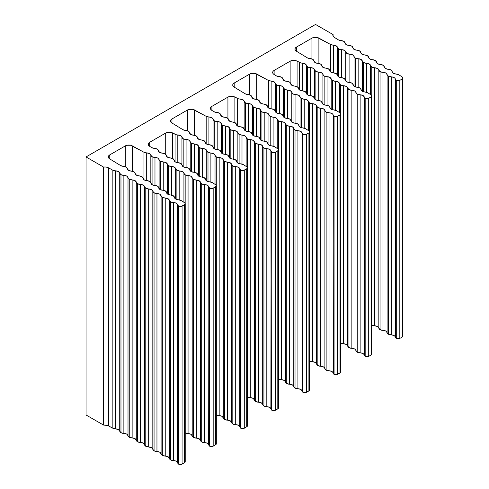 <?xml version="1.0" encoding="UTF-8"?>
<svg xmlns="http://www.w3.org/2000/svg" width="489" height="489" viewBox="0 0 489 489"><rect width="100%" height="100%" fill="white"/><g stroke="black" fill="none" stroke-linecap="round" stroke-linejoin="round"><path stroke-width="0.73" d="M334.372 37.408A4.982 2.879 180 0 1 334.366 37.402A4.982 2.879 180 0 1 332.905 35.373A4.982 2.879 180 0 1 333.095 34.591L333.095 36.155L333.095 34.591L315.533 24.45L333.095 34.591L333.064 36.094L334.366 37.402A4.982 2.879 180 0 0 334.372 37.408L338.406 39.86L334.372 37.408M310.05 58.582A4.273 2.463 180 0 1 307.379 57.867A4.273 2.463 180 0 1 307.3 57.818L296.31 51.131A4.982 2.879 180 0 1 294.94 49.157A4.982 2.879 180 0 1 296.401 47.121L296.401 51.186L296.401 47.121L311.939 38.148A4.982 2.879 180 0 1 318.895 38.093L318.895 63.472L318.895 38.093L330.595 44.505L330.595 71.981L330.595 44.505L317.282 37.5L313.528 37.531L311.939 38.148L296.401 47.121L295.332 48.038L294.94 49.114L295.283 50.202L296.31 51.131L307.3 57.818A4.273 2.463 180 0 0 307.379 57.867L310.05 58.582A4.273 2.463 180 0 1 313.981 60.966L312.807 59.34L310.05 58.582M247.844 94.499A4.273 2.463 180 0 1 245.166 93.784A4.273 2.463 180 0 1 245.087 93.735L234.097 87.048A4.982 2.879 180 0 1 232.727 85.074A4.982 2.879 180 0 1 234.188 83.038L234.188 87.103L234.188 83.038L249.732 74.065A4.982 2.879 180 0 1 256.682 74.01L256.682 99.389L256.682 74.01L268.382 80.422L268.382 107.898L268.382 80.422L255.069 73.417L251.315 73.448L249.732 74.065L234.188 83.038L233.119 83.955L232.727 85.031L233.07 86.119L234.097 87.048L245.087 93.735A4.273 2.463 180 0 0 245.166 93.784L247.844 94.499A4.273 2.463 180 0 1 251.768 96.883L250.594 95.257L247.844 94.499M185.631 130.416A4.273 2.463 180 0 1 182.953 129.701A4.273 2.463 180 0 1 182.88 129.652L171.89 122.965A4.982 2.879 180 0 1 170.52 120.991A4.982 2.879 180 0 1 171.975 118.955L171.975 123.02L171.975 118.955L187.519 109.982A4.982 2.879 180 0 1 194.469 109.927L194.469 135.306L194.469 109.927L206.175 116.339L206.175 143.815L206.175 116.339L192.855 109.334L189.109 109.365L187.519 109.982L171.975 118.955L170.912 119.872L170.52 120.948L170.863 122.036L171.89 122.965L182.88 129.652A4.273 2.463 180 0 0 182.953 129.701L185.631 130.416A4.273 2.463 180 0 1 189.555 132.8L188.387 131.174L185.631 130.416M123.417 166.333A4.273 2.463 180 0 1 120.746 165.618A4.273 2.463 180 0 1 120.667 165.569L109.677 158.882A4.982 2.879 180 0 1 108.307 156.908A4.982 2.879 180 0 1 109.768 154.872L109.768 158.937L109.768 154.872L125.306 145.899A4.982 2.879 180 0 1 132.262 145.844L132.262 171.223L132.262 145.844L143.962 152.256L143.962 179.732L143.962 152.256L130.649 145.251L126.895 145.282L125.306 145.899L109.768 154.872L108.699 155.789L108.307 156.865L108.65 157.953L109.677 158.882L120.667 165.569A4.273 2.463 180 0 0 120.746 165.618L123.417 166.333A4.273 2.463 180 0 1 127.348 168.717L126.174 167.091L123.417 166.333M341.157 40.624A4.273 2.463 180 0 1 338.48 39.909A4.273 2.463 180 0 1 338.406 39.86A4.273 2.463 180 0 0 338.48 39.909L341.157 40.624A4.273 2.463 180 0 1 345.081 43.008L343.914 41.382L341.157 40.624M337.471 47.402L337.471 74.958L337.471 47.402L338.706 48.949A4.273 2.463 180 0 1 337.471 47.402A4.273 2.463 180 0 0 333.333 45.141A4.273 2.463 180 0 1 330.595 44.505L336.151 45.813L337.471 47.402M338.706 76.932L338.706 48.949L338.706 76.932M317.905 63.356A4.273 2.463 180 0 1 315.228 62.641A4.273 2.463 180 0 1 313.981 60.966L315.228 62.641L317.905 63.356A4.273 2.463 180 0 1 321.829 65.746L320.656 64.114L317.905 63.356M278.95 76.541A4.273 2.463 180 0 1 276.273 75.826A4.273 2.463 180 0 1 276.193 75.777L274.023 74.456L276.193 75.777A4.273 2.463 180 0 0 276.273 75.826L278.95 76.541A4.273 2.463 180 0 1 282.874 78.925L281.701 77.299L278.95 76.541M275.258 83.319L275.258 110.875L275.258 83.319L276.499 84.866A4.273 2.463 180 0 1 275.258 83.319A4.273 2.463 180 0 0 271.126 81.058A4.273 2.463 180 0 1 268.382 80.422L273.944 81.73L275.258 83.319M276.499 112.849L276.499 84.866L276.499 112.849M255.692 99.273A4.273 2.463 180 0 1 253.015 98.558A4.273 2.463 180 0 1 251.768 96.883L253.015 98.558L255.692 99.273A4.273 2.463 180 0 1 259.616 101.663L258.449 100.031L255.692 99.273M216.737 112.458A4.273 2.463 180 0 1 214.06 111.743A4.273 2.463 180 0 1 213.98 111.694L211.816 110.373L213.98 111.694A4.273 2.463 180 0 0 214.06 111.743L216.737 112.458A4.273 2.463 180 0 1 220.661 114.842L219.488 113.216L216.737 112.458M213.051 119.237L213.051 146.792L213.051 119.237L214.286 120.783A4.273 2.463 180 0 1 213.051 119.237A4.273 2.463 180 0 0 208.913 116.975A4.273 2.463 180 0 1 206.175 116.339L211.731 117.647L213.051 119.237M214.286 148.766L214.286 120.783L214.286 148.766M193.479 135.19A4.273 2.463 180 0 1 190.808 134.475A4.273 2.463 180 0 1 189.555 132.8L190.808 134.475L193.479 135.19A4.273 2.463 180 0 1 197.409 137.58L196.236 135.948L193.479 135.19M154.524 148.375A4.273 2.463 180 0 1 151.853 147.66A4.273 2.463 180 0 1 151.773 147.611L149.603 146.29L151.773 147.611A4.273 2.463 180 0 0 151.853 147.66L154.524 148.375A4.273 2.463 180 0 1 158.448 150.759L157.281 149.133L154.524 148.375M150.838 155.154L150.838 182.709L150.838 155.154L152.073 156.7A4.273 2.463 180 0 1 150.838 155.154A4.273 2.463 180 0 0 146.7 152.892A4.273 2.463 180 0 1 143.962 152.256L149.524 153.564L150.838 155.154M152.073 184.683L152.073 156.7L152.073 184.683M131.272 171.107A4.273 2.463 180 0 1 128.595 170.392A4.273 2.463 180 0 1 127.348 168.717L128.595 170.392L131.272 171.107A4.273 2.463 180 0 1 135.196 173.497L134.023 171.865L131.272 171.107M185.221 461.744L184.487 462.735L181.266 464.44L178.54 464.128L177.049 461.799L176.126 461.176L170.606 459.874L168.051 456.738L162.33 455.345L159.775 452.209L154.059 450.809L151.504 447.673L145.789 446.28L143.234 443.144L137.513 441.744L134.958 438.615L129.243 437.215L126.688 434.079L120.972 432.686L118.417 429.55L112.855 428.236L107.348 425.351L103.601 425.106L86.04 414.972L86.04 156.945L86.04 414.972L103.601 425.106L103.601 167.085L86.04 156.945L315.533 24.45L86.04 156.945L103.601 167.085L106.15 167.061L108.387 167.764L108.387 425.791A4.982 2.879 0 0 0 103.601 425.106L103.601 167.085A4.982 2.879 180 0 1 108.387 167.764L112.855 170.215L108.387 167.764L108.387 425.791L112.855 428.236L112.855 170.215L115.6 170.85A4.273 2.463 180 0 1 112.855 170.215L112.855 428.236A4.273 2.463 0 0 0 115.6 428.871L115.6 170.85L118.417 171.523L119.732 173.112L119.732 431.139A4.273 2.463 0 0 0 120.972 432.686L120.972 174.659A4.273 2.463 180 0 1 119.732 173.112L119.732 431.139A4.273 2.463 0 0 0 115.6 428.871L115.6 170.85A4.273 2.463 180 0 1 119.732 173.112L120.972 174.659L120.972 432.686A4.273 2.463 0 0 0 123.87 433.401L123.87 175.38A4.273 2.463 180 0 1 128.008 177.648L128.008 435.668A4.273 2.463 0 0 0 129.243 437.215L129.243 179.194A4.273 2.463 180 0 1 128.008 177.648L128.008 435.668A4.273 2.463 0 0 0 123.87 433.401L123.87 175.38A4.273 2.463 180 0 1 120.972 174.659L126.688 176.058L129.243 179.194L129.243 437.215A4.273 2.463 0 0 0 132.14 437.936L132.14 179.915A4.273 2.463 180 0 1 136.278 182.177L136.278 440.204A4.273 2.463 0 0 0 137.513 441.744L137.513 183.723A4.273 2.463 180 0 1 136.278 182.177L136.278 440.204A4.273 2.463 0 0 0 132.14 437.936L132.14 179.915A4.273 2.463 180 0 1 129.243 179.194L134.958 180.588L137.513 183.723L137.513 441.744A4.273 2.463 0 0 0 140.416 442.466L140.416 184.445A4.273 2.463 180 0 1 144.548 186.712L144.548 444.733A4.273 2.463 0 0 0 145.789 446.28L145.789 188.259A4.273 2.463 180 0 1 144.548 186.712L144.548 444.733A4.273 2.463 0 0 0 140.416 442.466L140.416 184.445A4.273 2.463 180 0 1 137.513 183.723L143.234 185.123L145.789 188.259L145.789 446.28A4.273 2.463 0 0 0 148.687 447.001L148.687 188.98A4.273 2.463 180 0 1 152.825 191.242L152.825 449.269A4.273 2.463 0 0 0 154.059 450.809L154.059 192.788A4.273 2.463 180 0 1 152.825 191.242L152.825 449.269A4.273 2.463 0 0 0 148.687 447.001L148.687 188.98A4.273 2.463 180 0 1 145.789 188.259L151.504 189.653L154.059 192.788L154.059 450.809A4.273 2.463 0 0 0 156.957 451.53L156.957 193.51A4.273 2.463 180 0 1 161.095 195.777L161.095 453.798A4.273 2.463 0 0 0 162.33 455.345L162.33 197.324A4.273 2.463 180 0 1 161.095 195.777L161.095 453.798A4.273 2.463 0 0 0 156.957 451.53L156.957 193.51A4.273 2.463 180 0 1 154.059 192.788L159.775 194.188L162.33 197.324L162.33 455.345A4.273 2.463 0 0 0 165.233 456.066L165.233 198.045A4.273 2.463 180 0 1 169.365 200.307L169.365 458.334A4.273 2.463 0 0 0 170.606 459.874L170.606 201.853A4.273 2.463 180 0 1 169.365 200.307L169.365 458.334A4.273 2.463 0 0 0 165.233 456.066L165.233 198.045A4.273 2.463 180 0 1 162.33 197.324L168.051 198.717L170.606 201.853L170.606 459.874A4.273 2.463 0 0 0 173.503 460.595L173.503 202.574A4.273 2.463 180 0 1 177.568 204.543L177.862 463.401A2.5 1.443 0 0 0 178.54 464.128L178.54 206.107A2.5 1.443 180 0 1 177.862 205.374L177.568 462.563A4.273 2.463 0 0 0 173.503 460.595L173.503 202.574A4.273 2.463 180 0 1 170.606 201.853L176.126 203.149L177.049 203.779L178.54 206.107L178.54 464.128A2.5 1.443 0 0 0 182.073 464.128L184.487 462.735L184.487 204.708L182.073 206.107L182.073 464.128L182.073 206.107A2.5 1.443 180 0 1 178.54 206.107L181.266 206.419L184.487 204.708L184.487 462.735A2.5 1.443 0 0 0 185.221 461.714L185.221 203.693A2.5 1.443 180 0 1 184.487 204.708L185.221 203.724L184.567 202.721A2.5 1.443 180 0 1 185.221 203.693M349.005 45.398A4.273 2.463 180 0 1 346.334 44.682A4.273 2.463 180 0 1 345.081 43.008L346.334 44.682L349.005 45.398A4.273 2.463 180 0 1 352.936 47.788L351.762 46.155L349.005 45.398M345.741 51.938L345.741 81.003L345.741 51.938L346.982 53.484A4.273 2.463 180 0 1 345.741 51.938A4.273 2.463 180 0 0 341.609 49.67A4.273 2.463 180 0 1 338.706 48.949L344.427 50.349L345.741 51.938M346.982 81.926L346.982 53.484L346.982 81.926M325.753 68.13A4.273 2.463 180 0 1 323.076 67.421A4.273 2.463 180 0 1 321.829 65.746L323.076 67.421L325.753 68.13A4.273 2.463 180 0 1 329.678 70.52L328.504 68.894L325.753 68.13M306.365 65.361L306.365 92.916L306.365 65.361L307.599 66.907A4.273 2.463 180 0 1 306.365 65.361A4.273 2.463 180 0 0 302.226 63.099A4.273 2.463 180 0 1 299.488 62.464L299.488 89.939L299.488 62.464L297.086 61.143L297.086 86.675L297.086 61.143L300.759 62.922L305.05 63.772L306.365 65.361M307.599 94.89L307.599 66.907L307.599 94.89M286.798 81.315A4.273 2.463 180 0 1 284.121 80.599A4.273 2.463 180 0 1 282.874 78.925L284.121 80.599L286.798 81.315A4.273 2.463 180 0 1 290.723 83.705L289.549 82.073L286.798 81.315M283.534 87.855L283.534 116.92L283.534 87.855L284.769 89.401A4.273 2.463 180 0 1 283.534 87.855A4.273 2.463 180 0 0 279.396 85.587A4.273 2.463 180 0 1 276.499 84.866L282.214 86.266L283.534 87.855M284.769 117.843L284.769 89.401L284.769 117.843M263.54 104.047A4.273 2.463 180 0 1 260.863 103.338A4.273 2.463 180 0 1 259.616 101.663L260.863 103.338L263.54 104.047A4.273 2.463 180 0 1 267.465 106.437L266.297 104.811L263.54 104.047M244.152 101.278L244.152 128.833L244.152 101.278L245.392 102.824A4.273 2.463 180 0 1 244.152 101.278A4.273 2.463 180 0 0 240.02 99.016A4.273 2.463 180 0 1 237.281 98.381L237.281 125.856L237.281 98.381L234.873 97.06L234.873 122.592L234.873 97.06L238.553 98.839L242.837 99.689L244.152 101.278M245.392 130.808L245.392 102.824L245.392 130.808M224.585 117.232A4.273 2.463 180 0 1 221.908 116.516A4.273 2.463 180 0 1 220.661 114.842L221.908 116.516L224.585 117.232A4.273 2.463 180 0 1 228.51 119.622L227.342 117.99L224.585 117.232M221.321 123.772L221.321 152.837L221.321 123.772L222.556 125.318A4.273 2.463 180 0 1 221.321 123.772A4.273 2.463 180 0 0 217.183 121.504A4.273 2.463 180 0 1 214.286 120.783L220.007 122.183L221.321 123.772M222.556 153.76L222.556 125.318L222.556 153.76M201.334 139.964A4.273 2.463 180 0 1 198.656 139.255A4.273 2.463 180 0 1 197.409 137.58L198.656 139.255L201.334 139.964A4.273 2.463 180 0 1 205.258 142.354L204.084 140.728L201.334 139.964M181.945 137.195L181.945 164.75L181.945 137.195L183.179 138.742A4.273 2.463 180 0 1 181.945 137.195A4.273 2.463 180 0 0 177.807 134.933A4.273 2.463 180 0 1 175.068 134.298L175.068 161.773L175.068 134.298L172.66 132.977L172.66 158.509L172.66 132.977L176.34 134.756L180.624 135.606L181.945 137.195M183.179 166.725L183.179 138.742L183.179 166.725M162.379 153.149A4.273 2.463 180 0 1 159.701 152.434A4.273 2.463 180 0 1 158.448 150.759L159.701 152.434L162.379 153.149A4.273 2.463 180 0 1 166.303 155.539L165.129 153.907L162.379 153.149M159.108 159.689L159.108 188.754L159.108 159.689L160.349 161.236A4.273 2.463 180 0 1 159.108 159.689A4.273 2.463 180 0 0 154.976 157.421A4.273 2.463 180 0 1 152.073 156.7L157.794 158.1L159.108 159.689M160.349 189.677L160.349 161.236L160.349 189.677M139.12 175.881A4.273 2.463 180 0 1 136.443 175.172A4.273 2.463 180 0 1 135.196 173.497L136.443 175.172L139.12 175.881A4.273 2.463 180 0 1 143.045 178.271L141.877 176.645L139.12 175.881M356.86 50.171A4.273 2.463 180 0 1 354.183 49.462A4.273 2.463 180 0 1 352.936 47.788L354.183 49.462L356.86 50.171A4.273 2.463 180 0 1 360.784 52.561L359.611 50.935L356.86 50.171M354.018 56.467L354.018 86.205L354.018 56.467L355.252 58.014A4.273 2.463 180 0 1 354.018 56.467A4.273 2.463 180 0 0 349.879 54.206A4.273 2.463 180 0 1 346.982 53.484L352.697 54.878L354.018 56.467M355.252 86.877L355.252 58.014L355.252 86.877M333.602 72.91A4.273 2.463 180 0 1 330.925 72.195A4.273 2.463 180 0 1 329.678 70.52L330.925 72.195L333.602 72.91A4.273 2.463 180 0 1 337.526 75.294L336.359 73.668L333.602 72.91M314.635 69.896L314.635 98.961L314.635 69.896L315.876 71.443A4.273 2.463 180 0 1 314.635 69.896A4.273 2.463 180 0 0 310.503 67.629A4.273 2.463 180 0 1 307.599 66.907L313.321 68.307L314.635 69.896M315.876 99.884L315.876 71.443L315.876 99.884M294.647 86.088A4.273 2.463 180 0 1 291.97 85.379A4.273 2.463 180 0 1 290.723 83.705L291.97 85.379L294.647 86.088A4.273 2.463 180 0 1 298.571 88.478L297.404 86.853L294.647 86.088M291.805 92.384L291.805 122.122L291.805 92.384L293.039 93.931A4.273 2.463 180 0 1 291.805 92.384A4.273 2.463 180 0 0 287.666 90.123A4.273 2.463 180 0 1 284.769 89.401L290.484 90.795L291.805 92.384M293.039 122.794L293.039 93.931L293.039 122.794M271.395 108.827A4.273 2.463 180 0 1 268.718 108.112A4.273 2.463 180 0 1 267.465 106.437L268.718 108.112L271.395 108.827A4.273 2.463 180 0 1 275.319 111.211L274.146 109.585L271.395 108.827M252.428 105.813L252.428 134.878L252.428 105.813L253.663 107.36A4.273 2.463 180 0 1 252.428 105.813A4.273 2.463 180 0 0 248.29 103.546A4.273 2.463 180 0 1 245.392 102.824L251.108 104.224L252.428 105.813M253.663 135.801L253.663 107.36L253.663 135.801M232.434 122.005A4.273 2.463 180 0 1 229.763 121.296A4.273 2.463 180 0 1 228.51 119.622L229.763 121.296L232.434 122.005A4.273 2.463 180 0 1 236.364 124.395L235.191 122.77L232.434 122.005M229.592 128.301L229.592 158.039L229.592 128.301L230.832 129.848A4.273 2.463 180 0 1 229.592 128.301A4.273 2.463 180 0 0 225.46 126.04A4.273 2.463 180 0 1 222.556 125.318L228.277 126.712L229.592 128.301M230.832 158.711L230.832 129.848L230.832 158.711M209.182 144.744A4.273 2.463 180 0 1 206.505 144.029A4.273 2.463 180 0 1 205.258 142.354L206.505 144.029L209.182 144.744A4.273 2.463 180 0 1 213.106 147.128L211.933 145.502L209.182 144.744M190.215 141.731L190.215 170.795L190.215 141.731L191.456 143.277A4.273 2.463 180 0 1 190.215 141.731A4.273 2.463 180 0 0 186.077 139.463A4.273 2.463 180 0 1 183.179 138.742L188.901 140.141L190.215 141.731M191.456 171.718L191.456 143.277L191.456 171.718M170.227 157.923A4.273 2.463 180 0 1 167.55 157.213A4.273 2.463 180 0 1 166.303 155.539L167.55 157.213L170.227 157.923A4.273 2.463 180 0 1 174.151 160.313L172.978 158.687L170.227 157.923M167.385 164.218L167.385 193.956L167.385 164.218L168.619 165.765A4.273 2.463 180 0 1 167.385 164.218A4.273 2.463 180 0 0 163.247 161.957A4.273 2.463 180 0 1 160.349 161.236L166.064 162.629L167.385 164.218M168.619 194.628L168.619 165.765L168.619 194.628M146.969 180.661A4.273 2.463 180 0 1 144.292 179.946A4.273 2.463 180 0 1 143.045 178.271L144.292 179.946L146.969 180.661A4.273 2.463 180 0 1 150.893 183.045L149.726 181.419L146.969 180.661M364.708 54.951A4.273 2.463 180 0 1 362.031 54.236A4.273 2.463 180 0 1 360.784 52.561L362.031 54.236L364.708 54.951A4.273 2.463 180 0 1 368.633 57.335L367.465 55.709L364.708 54.951M362.288 61.003L362.288 91.272L362.288 61.003L363.523 62.549A4.273 2.463 180 0 1 362.288 61.003A4.273 2.463 180 0 0 358.15 58.735A4.273 2.463 180 0 1 355.252 58.014L360.968 59.413L362.288 61.003M363.523 91.785L363.523 62.549L363.523 91.785M341.45 77.684A4.273 2.463 180 0 1 338.779 76.969A4.273 2.463 180 0 1 337.526 75.294L338.779 76.969L341.45 77.684A4.273 2.463 180 0 1 345.381 80.074L344.207 78.442L341.45 77.684M322.911 74.426L322.911 104.163L322.911 74.426L324.146 75.972A4.273 2.463 180 0 1 322.911 74.426A4.273 2.463 180 0 0 318.773 72.164A4.273 2.463 180 0 1 315.876 71.443L321.591 72.837L322.911 74.426M324.146 104.835L324.146 75.972L324.146 104.835M302.495 90.868A4.273 2.463 180 0 1 299.824 90.153A4.273 2.463 180 0 1 298.571 88.478L299.824 90.153L302.495 90.868A4.273 2.463 180 0 1 306.42 93.252L305.252 91.626L302.495 90.868M300.075 96.92L300.075 127.189L300.075 96.92L301.316 98.466A4.273 2.463 180 0 1 300.075 96.92A4.273 2.463 180 0 0 295.943 94.652A4.273 2.463 180 0 1 293.039 93.931L298.761 95.331L300.075 96.92M301.316 127.702L301.316 98.466L301.316 127.702M279.243 113.601A4.273 2.463 180 0 1 276.566 112.886A4.273 2.463 180 0 1 275.319 111.211L276.566 112.886L279.243 113.601A4.273 2.463 180 0 1 283.168 115.991L281.994 114.359L279.243 113.601M260.698 110.343L260.698 140.08L260.698 110.343L261.933 111.889A4.273 2.463 180 0 1 260.698 110.343A4.273 2.463 180 0 0 256.56 108.081A4.273 2.463 180 0 1 253.663 107.36L259.384 108.754L260.698 110.343M261.933 140.753L261.933 111.889L261.933 140.753M240.288 126.785A4.273 2.463 180 0 1 237.611 126.07A4.273 2.463 180 0 1 236.364 124.395L237.611 126.07L240.288 126.785A4.273 2.463 180 0 1 244.213 129.169L243.039 127.543L240.288 126.785M237.868 132.837L237.868 163.106L237.868 132.837L239.103 134.383A4.273 2.463 180 0 1 237.868 132.837A4.273 2.463 180 0 0 233.73 130.569A4.273 2.463 180 0 1 230.832 129.848L236.548 131.248L237.868 132.837M239.103 163.619L239.103 134.383L239.103 163.619M217.03 149.518A4.273 2.463 180 0 1 214.353 148.803A4.273 2.463 180 0 1 213.106 147.128L214.353 148.803L217.03 149.518A4.273 2.463 180 0 1 220.955 151.908L219.787 150.276L217.03 149.518M198.485 146.26L198.485 175.997L198.485 146.26L199.726 147.806A4.273 2.463 180 0 1 198.485 146.26A4.273 2.463 180 0 0 194.353 143.998A4.273 2.463 180 0 1 191.456 143.277L197.171 144.671L198.485 146.26M199.726 176.67L199.726 147.806L199.726 176.67M178.075 162.703A4.273 2.463 180 0 1 175.398 161.987A4.273 2.463 180 0 1 174.151 160.313L175.398 161.987L178.075 162.703A4.273 2.463 180 0 1 182 165.086L180.832 163.46L178.075 162.703M175.655 168.754L175.655 199.023L175.655 168.754L176.89 170.3A4.273 2.463 180 0 1 175.655 168.754A4.273 2.463 180 0 0 171.517 166.486A4.273 2.463 180 0 1 168.619 165.765L174.341 167.165L175.655 168.754M176.89 199.536L176.89 170.3L176.89 199.536M154.824 185.435A4.273 2.463 180 0 1 152.146 184.72A4.273 2.463 180 0 1 150.893 183.045L152.146 184.72L154.824 185.435A4.273 2.463 180 0 1 158.748 187.825L157.574 186.199L154.824 185.435M372.557 59.725A4.273 2.463 180 0 1 369.88 59.01A4.273 2.463 180 0 1 368.633 57.335L369.88 59.01L372.557 59.725A4.273 2.463 180 0 1 376.481 62.115L375.314 60.483L372.557 59.725M370.558 65.532L370.558 94.56L370.558 65.532L371.799 67.079A4.273 2.463 180 0 1 370.558 65.532A4.273 2.463 180 0 0 366.426 63.27A4.273 2.463 180 0 1 363.523 62.549L369.244 63.943L370.558 65.532M371.799 95.636L371.799 67.079L371.799 95.636M349.305 82.458A4.273 2.463 180 0 1 346.628 81.749A4.273 2.463 180 0 1 345.381 80.074L346.628 81.749L349.305 82.458A4.273 2.463 180 0 1 353.229 84.848L352.056 83.222L349.305 82.458M331.181 78.961L331.181 109.23L331.181 78.961L332.416 80.508A4.273 2.463 180 0 1 331.181 78.961A4.273 2.463 180 0 0 327.043 76.694A4.273 2.463 180 0 1 324.146 75.972L329.867 77.372L331.181 78.961M332.416 109.744L332.416 80.508L332.416 109.744M310.35 95.642A4.273 2.463 180 0 1 307.673 94.927A4.273 2.463 180 0 1 306.42 93.252L307.673 94.927L310.35 95.642A4.273 2.463 180 0 1 314.274 98.032L313.101 96.4L310.35 95.642M308.351 101.449L308.351 130.477L308.351 101.449L309.586 102.996A4.273 2.463 180 0 1 308.351 101.449A4.273 2.463 180 0 0 304.213 99.188A4.273 2.463 180 0 1 301.316 98.466L307.031 99.86L308.351 101.449M309.586 131.553L309.586 102.996L309.586 131.553M287.092 118.375A4.273 2.463 180 0 1 284.415 117.666A4.273 2.463 180 0 1 283.168 115.991L284.415 117.666L287.092 118.375A4.273 2.463 180 0 1 291.016 120.765L289.849 119.139L287.092 118.375M268.968 114.878L268.968 145.147L268.968 114.878L270.209 116.425A4.273 2.463 180 0 1 268.968 114.878A4.273 2.463 180 0 0 264.836 112.611A4.273 2.463 180 0 1 261.933 111.889L267.654 113.289L268.968 114.878M270.209 145.661L270.209 116.425L270.209 145.661M248.137 131.559A4.273 2.463 180 0 1 245.46 130.844A4.273 2.463 180 0 1 244.213 129.169L245.46 130.844L248.137 131.559A4.273 2.463 180 0 1 252.061 133.949L250.894 132.317L248.137 131.559M246.138 137.366L246.138 166.394L246.138 137.366L247.373 138.913A4.273 2.463 180 0 1 246.138 137.366A4.273 2.463 180 0 0 242 135.105A4.273 2.463 180 0 1 239.103 134.383L244.824 135.777L246.138 137.366M247.373 167.47L247.373 138.913L247.373 167.47M224.879 154.292A4.273 2.463 180 0 1 222.208 153.583A4.273 2.463 180 0 1 220.955 151.908L222.208 153.583L224.879 154.292A4.273 2.463 180 0 1 228.809 156.682L227.636 155.056L224.879 154.292M206.761 150.795L206.761 181.064L206.761 150.795L207.996 152.342A4.273 2.463 180 0 1 206.761 150.795A4.273 2.463 180 0 0 202.623 148.528A4.273 2.463 180 0 1 199.726 147.806L205.441 149.206L206.761 150.795M207.996 181.578L207.996 152.342L207.996 181.578M185.924 167.476A4.273 2.463 180 0 1 183.253 166.761A4.273 2.463 180 0 1 182 165.086L183.253 166.761L185.924 167.476A4.273 2.463 180 0 1 189.848 169.866L188.681 168.24L185.924 167.476M183.925 173.283L183.925 202.312L183.925 173.283L185.166 174.83A4.273 2.463 180 0 1 183.925 173.283A4.273 2.463 180 0 0 179.793 171.022A4.273 2.463 180 0 1 176.89 170.3L182.611 171.694L183.925 173.283M185.166 203.387L185.166 174.83L185.166 203.387M162.672 190.209A4.273 2.463 180 0 1 159.995 189.5A4.273 2.463 180 0 1 158.748 187.825L159.995 189.5L162.672 190.209A4.273 2.463 180 0 1 166.596 192.599L165.423 190.973L162.672 190.209M380.411 64.499A4.273 2.463 180 0 1 377.734 63.79A4.273 2.463 180 0 1 376.481 62.115L377.734 63.79L380.411 64.499A4.273 2.463 180 0 1 384.336 66.889L383.162 65.263L380.411 64.499M371.854 325.136A4.273 2.463 0 0 0 374.696 325.821L374.696 67.8L377.514 68.478L378.834 70.068L378.834 328.088A4.273 2.463 0 0 0 380.069 329.635L380.069 71.614A4.273 2.463 180 0 1 378.834 70.068L378.834 328.088A4.273 2.463 0 0 0 374.696 325.821L374.696 67.8A4.273 2.463 180 0 1 378.834 70.068L380.069 71.614L380.069 329.635A4.273 2.463 0 0 0 382.966 330.356L382.966 72.329A4.273 2.463 180 0 1 387.105 74.597L387.105 332.624A4.273 2.463 0 0 0 388.339 334.164L388.339 76.143A4.273 2.463 180 0 1 387.105 74.597L387.105 332.624A4.273 2.463 0 0 0 382.966 330.356L382.966 72.329A4.273 2.463 180 0 1 380.069 71.614L385.784 73.008L388.339 76.143L388.339 334.164A4.273 2.463 0 0 0 391.243 334.886L391.243 76.865A4.273 2.463 180 0 1 395.301 78.833L395.601 337.691A2.5 1.443 0 0 0 396.279 338.419L396.279 80.398A2.5 1.443 180 0 1 395.601 79.664L395.301 336.854A4.273 2.463 0 0 0 391.243 334.886L391.243 76.865A4.273 2.463 180 0 1 388.339 76.143L393.865 77.439L394.788 78.069L396.279 80.398L396.279 338.419A2.5 1.443 0 0 0 399.813 338.419L402.227 337.025A2.5 1.443 0 0 0 402.96 336.004L402.96 77.983A2.5 1.443 180 0 1 402.227 78.998L402.227 337.025L402.227 78.998L399.813 80.398L399.813 338.419L399.813 80.398A2.5 1.443 180 0 1 396.279 80.398L398.046 80.819L399.813 80.398L402.759 78.546L402.96 78.014L402.306 77.005A2.5 1.443 180 0 1 402.96 77.983M357.153 87.238A4.273 2.463 180 0 1 354.476 86.522A4.273 2.463 180 0 1 353.229 84.848L354.476 86.522L357.153 87.238A4.273 2.463 180 0 1 361.078 89.621L359.91 87.996L357.153 87.238M339.452 83.491L339.452 112.519L339.452 83.491L340.692 85.037A4.273 2.463 180 0 1 339.452 83.491A4.273 2.463 180 0 0 335.32 81.229A4.273 2.463 180 0 1 332.416 80.508L338.137 81.901L339.452 83.491M340.692 113.595L340.692 85.037L340.692 113.595M318.198 100.416A4.273 2.463 180 0 1 315.521 99.707A4.273 2.463 180 0 1 314.274 98.032L315.521 99.707L318.198 100.416A4.273 2.463 180 0 1 322.123 102.806L320.949 101.18L318.198 100.416M309.641 361.053A4.273 2.463 0 0 0 312.483 361.738L312.483 103.717L315.301 104.395L316.621 105.985L316.621 364.005A4.273 2.463 0 0 0 317.856 365.552L317.856 107.531A4.273 2.463 180 0 1 316.621 105.985L316.621 364.005A4.273 2.463 0 0 0 312.483 361.738L312.483 103.717A4.273 2.463 180 0 1 316.621 105.985L317.856 107.531L317.856 365.552A4.273 2.463 0 0 0 320.76 366.273L320.76 108.246A4.273 2.463 180 0 1 324.892 110.514L324.892 368.541A4.273 2.463 0 0 0 326.132 370.081L326.132 112.06A4.273 2.463 180 0 1 324.892 110.514L324.892 368.541A4.273 2.463 0 0 0 320.76 366.273L320.76 108.246A4.273 2.463 180 0 1 317.856 107.531L323.577 108.925L326.132 112.06L326.132 370.081A4.273 2.463 0 0 0 329.03 370.803L329.03 112.782A4.273 2.463 180 0 1 333.095 114.75L333.388 373.608A2.5 1.443 0 0 0 334.066 374.336L334.066 116.315A2.5 1.443 180 0 1 333.388 115.581L333.095 372.771A4.273 2.463 0 0 0 329.03 370.803L329.03 112.782A4.273 2.463 180 0 1 326.132 112.06L331.652 113.356L332.575 113.986L334.066 116.315L334.066 374.336A2.5 1.443 0 0 0 337.599 374.336L340.014 372.942A2.5 1.443 0 0 0 340.747 371.921L340.747 113.9A2.5 1.443 180 0 1 340.014 114.915L340.014 372.942L340.014 114.915L337.599 116.315L337.599 374.336L337.599 116.315A2.5 1.443 180 0 1 334.066 116.315L335.833 116.737L337.599 116.315L340.546 114.463L340.747 113.931L340.093 112.928A2.5 1.443 180 0 1 340.747 113.9M294.94 123.155A4.273 2.463 180 0 1 292.269 122.439A4.273 2.463 180 0 1 291.016 120.765L292.269 122.439L294.94 123.155A4.273 2.463 180 0 1 298.865 125.539L297.697 123.913L294.94 123.155M277.245 119.408L277.245 148.436L277.245 119.408L278.479 120.954A4.273 2.463 180 0 1 277.245 119.408A4.273 2.463 180 0 0 273.106 117.146A4.273 2.463 180 0 1 270.209 116.425L275.924 117.818L277.245 119.408M278.479 149.512L278.479 120.954L278.479 149.512M255.985 136.333A4.273 2.463 180 0 1 253.308 135.624A4.273 2.463 180 0 1 252.061 133.949L253.308 135.624L255.985 136.333A4.273 2.463 180 0 1 259.91 138.723L258.742 137.097L255.985 136.333M247.434 396.97A4.273 2.463 0 0 0 250.276 397.655L250.276 139.634L253.094 140.312L254.408 141.902L254.408 399.923A4.273 2.463 0 0 0 255.649 401.469L255.649 143.448A4.273 2.463 180 0 1 254.408 141.902L254.408 399.923A4.273 2.463 0 0 0 250.276 397.655L250.276 139.634A4.273 2.463 180 0 1 254.408 141.902L255.649 143.448L255.649 401.469A4.273 2.463 0 0 0 258.547 402.19L258.547 144.169A4.273 2.463 180 0 1 262.685 146.431L262.685 404.458A4.273 2.463 0 0 0 263.919 405.998L263.919 147.978A4.273 2.463 180 0 1 262.685 146.431L262.685 404.458A4.273 2.463 0 0 0 258.547 402.19L258.547 144.169A4.273 2.463 180 0 1 255.649 143.448L261.364 144.842L263.919 147.978L263.919 405.998A4.273 2.463 0 0 0 266.817 406.72L266.817 148.699A4.273 2.463 180 0 1 270.882 150.667L271.175 409.525A2.5 1.443 0 0 0 271.86 410.253L271.86 152.232A2.5 1.443 180 0 1 271.175 151.498L270.882 408.688A4.273 2.463 0 0 0 266.817 406.72L266.817 148.699A4.273 2.463 180 0 1 263.919 147.978L269.445 149.273L270.368 149.903L271.86 152.232L271.86 410.253A2.5 1.443 0 0 0 275.393 410.253L277.807 408.859A2.5 1.443 0 0 0 278.534 407.838L278.534 149.817A2.5 1.443 180 0 1 277.807 150.832L277.807 408.859L277.807 150.832L275.393 152.232L275.393 410.253L275.393 152.232A2.5 1.443 180 0 1 271.86 152.232L273.626 152.654L275.393 152.232L278.339 150.38L278.375 149.31L277.88 148.845A2.5 1.443 180 0 1 278.534 149.817M232.733 159.072A4.273 2.463 180 0 1 230.056 158.357A4.273 2.463 180 0 1 228.809 156.682L230.056 158.357L232.733 159.072A4.273 2.463 180 0 1 236.658 161.456L235.484 159.83L232.733 159.072M215.032 155.325L215.032 184.353L215.032 155.325L216.272 156.871A4.273 2.463 180 0 1 215.032 155.325A4.273 2.463 180 0 0 210.893 153.063A4.273 2.463 180 0 1 207.996 152.342L213.717 153.735L215.032 155.325M216.272 185.429L216.272 156.871L216.272 185.429M193.778 172.25A4.273 2.463 180 0 1 191.101 171.541A4.273 2.463 180 0 1 189.848 169.866L191.101 171.541L193.778 172.25A4.273 2.463 180 0 1 197.703 174.64L196.529 173.014L193.778 172.25M185.221 432.887A4.273 2.463 0 0 0 188.063 433.572L188.063 175.551L190.881 176.229L192.201 177.819L192.201 435.84A4.273 2.463 0 0 0 193.436 437.386L193.436 179.365A4.273 2.463 180 0 1 192.201 177.819L192.201 435.84A4.273 2.463 0 0 0 188.063 433.572L188.063 175.551A4.273 2.463 180 0 1 192.201 177.819L193.436 179.365L193.436 437.386A4.273 2.463 0 0 0 196.333 438.107L196.333 180.086A4.273 2.463 180 0 1 200.472 182.348L200.472 440.375A4.273 2.463 0 0 0 201.706 441.915L201.706 183.895A4.273 2.463 180 0 1 200.472 182.348L200.472 440.375A4.273 2.463 0 0 0 196.333 438.107L196.333 180.086A4.273 2.463 180 0 1 193.436 179.365L199.157 180.759L201.706 183.895L201.706 441.915A4.273 2.463 0 0 0 204.61 442.637L204.61 184.616A4.273 2.463 180 0 1 208.669 186.584L208.968 445.442A2.5 1.443 0 0 0 209.647 446.17L209.647 188.149A2.5 1.443 180 0 1 208.968 187.415L208.669 444.605A4.273 2.463 0 0 0 204.61 442.637L204.61 184.616A4.273 2.463 180 0 1 201.706 183.895L207.232 185.19L208.155 185.82L209.647 188.149L209.647 446.17A2.5 1.443 0 0 0 213.18 446.17L215.594 444.776A2.5 1.443 0 0 0 216.327 443.755L216.327 185.734A2.5 1.443 180 0 1 215.594 186.749L215.594 444.776L215.594 186.749L213.18 188.149L213.18 446.17L213.18 188.149A2.5 1.443 180 0 1 209.647 188.149L211.413 188.571L213.18 188.149L216.126 186.297L216.327 185.765L215.673 184.763A2.5 1.443 180 0 1 216.327 185.734M170.52 194.989A4.273 2.463 180 0 1 167.843 194.274A4.273 2.463 180 0 1 166.596 192.599L167.843 194.274L170.52 194.989A4.273 2.463 180 0 1 174.445 197.373L173.277 195.747L170.52 194.989M388.26 69.279A4.273 2.463 180 0 1 385.583 68.564A4.273 2.463 180 0 1 384.336 66.889L385.583 68.564L388.26 69.279A4.273 2.463 180 0 1 392.184 71.663L391.011 70.037L388.26 69.279M340.747 343.095A4.273 2.463 0 0 0 343.59 343.779L343.59 85.758L346.408 86.437L347.728 88.026L347.728 346.047A4.273 2.463 0 0 0 343.59 343.779L343.59 85.758A4.273 2.463 180 0 1 347.728 88.026L348.963 89.573L351.86 90.288A4.273 2.463 180 0 1 348.963 89.573L348.963 347.593L348.963 89.573A4.273 2.463 180 0 1 347.728 88.026L347.728 346.047A4.273 2.463 0 0 0 348.963 347.593A4.273 2.463 0 0 0 351.86 348.315L351.86 90.288L354.684 90.966L355.998 92.555L355.998 350.582A4.273 2.463 0 0 0 351.86 348.315L351.86 90.288A4.273 2.463 180 0 1 355.998 92.555L357.233 94.102L360.136 94.823A4.273 2.463 180 0 1 357.233 94.102L357.233 352.123L357.233 94.102A4.273 2.463 180 0 1 355.998 92.555L355.998 350.582A4.273 2.463 0 0 0 357.233 352.123A4.273 2.463 0 0 0 360.136 352.844L360.136 94.823L362.759 95.398L364.195 96.791L364.195 354.812A4.273 2.463 0 0 0 360.136 352.844L360.136 94.823A4.273 2.463 180 0 1 364.195 96.791L364.494 355.65L364.494 97.623L365.986 98.668L367.893 98.668L371.12 96.956L371.854 95.972L371.2 94.964L367.771 92.8L365.002 92.011A4.273 2.463 180 0 1 362.325 91.296A4.273 2.463 180 0 1 361.078 89.621L362.325 91.296L365.002 92.011A4.248 2.451 180 0 1 367.771 92.8L371.2 94.964A2.5 1.443 180 0 1 371.854 95.942A2.5 1.443 180 0 1 371.12 96.956L368.706 98.356A2.5 1.443 180 0 1 365.173 98.356A2.5 1.443 180 0 1 364.494 97.623L364.494 355.65A2.5 1.443 0 0 0 365.173 356.377L365.173 98.356L365.173 356.377A2.5 1.443 0 0 0 368.706 356.377L368.706 98.356L368.706 356.377L371.12 354.983L371.12 96.956L371.12 354.983A2.5 1.443 0 0 0 371.854 353.963L371.854 95.942M326.047 105.196A4.273 2.463 180 0 1 323.37 104.481A4.273 2.463 180 0 1 322.123 102.806L323.37 104.481L326.047 105.196A4.273 2.463 180 0 1 329.971 107.58L328.804 105.954L326.047 105.196M278.534 379.012A4.273 2.463 0 0 0 281.377 379.696L281.377 121.675L284.201 122.354L285.515 123.943L285.515 381.964A4.273 2.463 0 0 0 281.377 379.696L281.377 121.675A4.273 2.463 180 0 1 285.515 123.943L286.75 125.49L289.653 126.205A4.273 2.463 180 0 1 286.75 125.49L286.75 383.51L286.75 125.49A4.273 2.463 180 0 1 285.515 123.943L285.515 381.964A4.273 2.463 0 0 0 286.75 383.51A4.273 2.463 0 0 0 289.653 384.232L289.653 126.205L292.471 126.883L293.785 128.473L293.785 386.499A4.273 2.463 0 0 0 289.653 384.232L289.653 126.205A4.273 2.463 180 0 1 293.785 128.473L295.026 130.019L297.923 130.74A4.273 2.463 180 0 1 295.026 130.019L295.026 388.04L295.026 130.019A4.273 2.463 180 0 1 293.785 128.473L293.785 386.499A4.273 2.463 0 0 0 295.026 388.04A4.273 2.463 0 0 0 297.923 388.761L297.923 130.74L300.552 131.315L301.988 132.708L301.988 390.729A4.273 2.463 0 0 0 297.923 388.761L297.923 130.74A4.273 2.463 180 0 1 301.988 132.708L302.281 391.567L302.281 133.54L303.773 134.585L305.686 134.585L308.914 132.874L309.641 131.889L308.987 130.887L305.558 128.717L302.795 127.929A4.273 2.463 180 0 1 300.118 127.213A4.273 2.463 180 0 1 298.865 125.539L300.118 127.213L302.795 127.929A4.248 2.451 180 0 1 305.558 128.717L308.987 130.887A2.5 1.443 180 0 1 309.641 131.859A2.5 1.443 180 0 1 308.914 132.874L306.493 134.273A2.5 1.443 180 0 1 302.966 134.273A2.5 1.443 180 0 1 302.281 133.54L302.281 391.567A2.5 1.443 0 0 0 302.966 392.294L302.966 134.273L302.966 392.294A2.5 1.443 0 0 0 306.493 392.294L306.493 134.273L306.493 392.294L308.914 390.9L308.914 132.874L308.914 390.9A2.5 1.443 0 0 0 309.641 389.88L309.641 131.859M263.84 141.113A4.273 2.463 180 0 1 261.163 140.398A4.273 2.463 180 0 1 259.91 138.723L261.163 140.398L263.84 141.113A4.273 2.463 180 0 1 267.764 143.497L266.591 141.871L263.84 141.113M216.327 414.929A4.273 2.463 0 0 0 219.17 415.613L219.17 157.592L221.988 158.271L223.302 159.86L223.302 417.881A4.273 2.463 0 0 0 219.17 415.613L219.17 157.592A4.273 2.463 180 0 1 223.302 159.86L224.543 161.407L227.44 162.128A4.273 2.463 180 0 1 224.543 161.407L224.543 419.428L224.543 161.407A4.273 2.463 180 0 1 223.302 159.86L223.302 417.881A4.273 2.463 0 0 0 224.543 419.428A4.273 2.463 0 0 0 227.44 420.149L227.44 162.128L230.258 162.8L231.578 164.39L231.578 422.417A4.273 2.463 0 0 0 227.44 420.149L227.44 162.128A4.273 2.463 180 0 1 231.578 164.39L232.813 165.936L235.71 166.657A4.273 2.463 180 0 1 232.813 165.936L232.813 423.957L232.813 165.936A4.273 2.463 180 0 1 231.578 164.39L231.578 422.417A4.273 2.463 0 0 0 232.813 423.957A4.273 2.463 0 0 0 235.71 424.678L235.71 166.657L238.339 167.232L239.775 168.626L239.775 426.646A4.273 2.463 0 0 0 235.71 424.678L235.71 166.657A4.273 2.463 180 0 1 239.775 168.626L240.075 427.484L240.075 169.457L241.56 170.502L243.473 170.502L246.701 168.791L247.428 167.806L246.78 166.804L243.351 164.634L240.582 163.846A4.273 2.463 180 0 1 237.905 163.13A4.273 2.463 180 0 1 236.658 161.456L237.905 163.13L240.582 163.846A4.248 2.451 180 0 1 243.351 164.634L246.78 166.804A2.5 1.443 180 0 1 247.434 167.776A2.5 1.443 180 0 1 246.701 168.791L244.286 170.19A2.5 1.443 180 0 1 240.753 170.19A2.5 1.443 180 0 1 240.075 169.457L240.075 427.484A2.5 1.443 0 0 0 240.753 428.211L240.753 170.19L240.753 428.211A2.5 1.443 0 0 0 244.286 428.211L244.286 170.19L244.286 428.211L246.701 426.818L246.701 168.791L246.701 426.818A2.5 1.443 0 0 0 247.434 425.797L247.434 167.776M201.627 177.03A4.273 2.463 180 0 1 198.95 176.315A4.273 2.463 180 0 1 197.703 174.64L198.95 176.315L201.627 177.03A4.273 2.463 180 0 1 205.551 179.414L204.378 177.788L201.627 177.03M178.369 199.763A4.273 2.463 180 0 1 175.698 199.047A4.273 2.463 180 0 1 174.445 197.373L175.698 199.047L178.369 199.763A4.248 2.451 180 0 1 181.138 200.551L184.567 202.721L181.138 200.551L178.369 199.763M396.108 74.053A4.273 2.463 180 0 1 393.431 73.338A4.273 2.463 180 0 1 392.184 71.663L393.431 73.338L396.108 74.053A4.248 2.451 180 0 1 398.877 74.841L402.306 77.005L398.877 74.841L396.108 74.053M333.895 109.97A4.273 2.463 180 0 1 331.224 109.255A4.273 2.463 180 0 1 329.971 107.58L331.224 109.255L333.895 109.97A4.248 2.451 180 0 1 336.664 110.758L340.093 112.928L336.664 110.758L333.895 109.97M271.688 145.887A4.273 2.463 180 0 1 269.011 145.172A4.273 2.463 180 0 1 267.764 143.497L269.011 145.172L271.688 145.887A4.248 2.451 180 0 1 274.457 146.676L277.88 148.845L274.457 146.676L271.688 145.887M209.475 181.804A4.273 2.463 180 0 1 206.798 181.089A4.273 2.463 180 0 1 205.551 179.414L206.798 181.089L209.475 181.804A4.248 2.451 180 0 1 212.244 182.593L215.673 184.763L212.244 182.593L209.475 181.804M219.17 157.592A4.273 2.463 180 0 1 216.272 156.871L219.17 157.592M281.377 121.675A4.273 2.463 180 0 1 278.479 120.954L281.377 121.675M343.59 85.758A4.273 2.463 180 0 1 340.692 85.037L343.59 85.758M210.893 182.024L210.893 153.063L210.893 182.024M273.106 146.107L273.106 117.146L273.106 146.107M335.32 110.19L335.32 81.229L335.32 110.19M188.063 175.551A4.273 2.463 180 0 1 185.166 174.83L188.063 175.551M250.276 139.634A4.273 2.463 180 0 1 247.373 138.913L250.276 139.634M312.483 103.717A4.273 2.463 180 0 1 309.586 102.996L312.483 103.717M374.696 67.8A4.273 2.463 180 0 1 371.799 67.079L374.696 67.8M179.793 199.983L179.793 171.022L179.793 199.983M202.623 177.146L202.623 148.528L202.623 177.146M242 164.066L242 135.105L242 164.066M264.836 141.229L264.836 112.611L264.836 141.229M304.213 128.149L304.213 99.188L304.213 128.149M327.043 105.312L327.043 76.694L327.043 105.312M366.426 92.232L366.426 63.27L366.426 92.232M171.517 195.105L171.517 166.486L171.517 195.105M194.353 172.305L194.353 143.998L194.353 172.305M233.73 159.188L233.73 130.569L233.73 159.188M256.56 136.388L256.56 108.081L256.56 136.388M295.943 123.271L295.943 94.652L295.943 123.271M318.773 100.471L318.773 72.164L318.773 100.471M358.15 87.354L358.15 58.735L358.15 87.354M163.247 190.264L163.247 161.957L163.247 190.264M186.077 167.489L186.077 139.463L186.077 167.489M225.46 154.347L225.46 126.04L225.46 154.347M248.29 131.572L248.29 103.546L248.29 131.572M287.666 118.43L287.666 90.123L287.666 118.43M310.503 95.655L310.503 67.629L310.503 95.655M349.879 82.513L349.879 54.206L349.879 82.513M154.976 185.447L154.976 157.421L154.976 185.447M177.807 162.684L177.807 134.933L177.807 162.684M217.183 149.53L217.183 121.504L217.183 149.53M240.02 126.767L240.02 99.016L240.02 126.767M279.396 113.613L279.396 85.587L279.396 113.613M302.226 90.85L302.226 63.099L302.226 90.85M341.609 77.696L341.609 49.67L341.609 77.696M146.7 180.643L146.7 152.892L146.7 180.643M208.913 144.726L208.913 116.975L208.913 144.726M271.126 108.809L271.126 81.058L271.126 108.809M333.333 72.892L333.333 45.141L333.333 72.892M125.306 166.688L125.306 145.899L125.306 166.688M149.695 142.281L149.695 146.352L149.695 142.281L165.71 133.032A4.982 2.879 180 0 1 172.66 132.977L169.17 132.189L165.71 133.032L149.695 142.281A4.982 2.879 180 0 0 148.234 144.316A4.982 2.879 180 0 0 149.603 146.29L148.577 145.361L148.234 144.273L148.625 143.198L149.695 142.281M165.71 154.353L165.71 133.032L165.71 154.353M187.519 130.771L187.519 109.982L187.519 130.771M211.902 106.364L211.902 110.435L211.902 106.364L227.923 97.115A4.982 2.879 180 0 1 234.873 97.06L231.376 96.272L227.923 97.115L211.902 106.364A4.982 2.879 180 0 0 210.447 108.399A4.982 2.879 180 0 0 211.816 110.373L210.79 109.444L210.447 108.356L210.838 107.28L211.902 106.364M227.923 118.436L227.923 97.115L227.923 118.436M249.732 94.854L249.732 74.065L249.732 94.854M274.115 70.447L274.115 74.517L274.115 70.447L290.13 61.198A4.982 2.879 180 0 1 297.086 61.143L293.589 60.355L290.13 61.198L274.115 70.447A4.982 2.879 180 0 0 272.654 72.482A4.982 2.879 180 0 0 274.023 74.456L272.996 73.527L272.654 72.439L273.045 71.363L274.115 70.447M290.13 82.519L290.13 61.198L290.13 82.519M311.939 58.937L311.939 38.148L311.939 58.937M185.062 461.206L184.567 460.742M185.166 432.851L190.881 434.25L193.436 437.386L199.157 438.78L201.706 441.915L207.232 443.217L208.155 443.841L209.213 445.834L210.459 446.481L213.18 446.17L215.594 444.776L216.327 443.786M216.272 414.892L221.988 416.292L224.543 419.428L230.258 420.821L232.813 423.957L238.339 425.259L239.262 425.882L240.319 427.875L241.56 428.523L243.473 428.523L246.701 426.818L247.428 425.827L246.78 424.825M247.373 396.934L253.094 398.333L255.649 401.469L261.364 402.863L263.919 405.998L269.445 407.3L270.368 407.924L271.426 409.916L272.666 410.564L275.393 410.253L277.807 408.859L278.534 407.869M278.479 378.975L284.201 380.375L286.75 383.51L292.471 384.904L295.026 388.04L300.552 389.342L301.475 389.965L302.532 391.958L303.773 392.606L306.493 392.294L308.914 390.9L309.641 389.91M309.586 361.016L315.301 362.416L317.856 365.552L323.577 366.946L326.132 370.081L331.652 371.383L332.575 372.007L333.632 373.999L334.879 374.647L336.793 374.647L340.014 372.942L340.747 371.952L340.093 370.949M340.692 343.058L346.408 344.458L348.963 347.593L354.684 348.987L357.233 352.123L362.759 353.425L363.682 354.048L364.739 356.041L365.986 356.689L368.706 356.377L371.12 354.983L371.854 353.993M371.799 325.099L377.514 326.499L380.069 329.635L385.784 331.029L388.339 334.164L393.865 335.466L394.788 336.09L395.846 338.082L397.092 338.73L399.813 338.419L402.227 337.025L402.96 336.035M131.223 145.624L130.966 144.799"/></g></svg>

